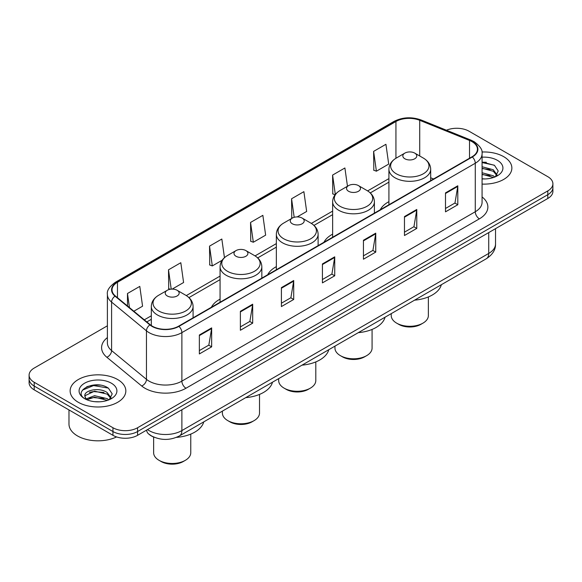 <?xml version="1.0" encoding="UTF-8"?>
<svg xmlns="http://www.w3.org/2000/svg" width="582" height="582" viewBox="0 0 582 582"><rect width="100%" height="100%" fill="white"/><g stroke="black" fill="none" stroke-linecap="round" stroke-linejoin="round"><path stroke-width="0.87" d="M220.069 299.133A30.751 17.751 0 0 0 211.412 307.238M276.348 266.643A30.751 17.751 0 0 0 267.691 274.748M332.635 234.146A30.751 17.751 0 0 0 323.978 242.25M388.914 201.656A30.751 17.751 0 0 0 380.264 209.753M154.281 437.286A17.402 10.047 180 0 1 149.378 434.572L148.585 433.91A11.604 7.762 129.5 0 1 146.562 430.134M100.308 385.16A23.207 13.401 0 0 0 86.725 386.783M486.334 162.298A23.207 13.401 0 0 0 482.071 162.276M107.394 325.804L34.2 368.057A17.402 10.047 0 0 0 29.1 375.164L29.1 382.745A17.402 10.047 0 0 0 34.2 389.853L112.959 435.321A17.402 10.047 0 0 0 137.578 435.321L547.8 198.484A17.402 10.047 0 0 0 552.9 191.376L552.9 187.586A17.402 10.047 0 0 1 547.8 194.694A17.402 10.047 0 0 0 552.9 187.586L552.9 183.796A17.402 10.047 0 0 0 547.8 176.688L469.041 131.219A17.402 10.047 0 0 0 446.445 130.215M29.1 375.164A17.402 10.047 0 0 0 34.2 382.272L112.959 427.741A17.402 10.047 0 0 0 137.578 427.741L137.578 431.531L547.8 194.694L137.578 431.531A17.402 10.047 0 0 1 112.959 431.531A17.402 10.047 0 0 0 137.578 431.531L137.578 435.321M34.2 382.272L34.2 386.062L112.959 431.531L34.2 386.062A17.402 10.047 0 0 1 29.1 378.955A17.402 10.047 0 0 0 34.2 386.062L34.2 389.853M503.706 156.674A27.849 16.078 0 0 0 481.94 152.011A27.849 16.078 0 0 1 503.706 156.674A27.849 16.078 0 0 1 511.862 168.045A27.849 16.078 0 0 0 503.706 156.674M117.68 379.544A27.849 16.078 0 0 0 87.329 376.059A27.849 16.078 0 0 0 70.138 390.915A27.849 16.078 0 0 0 78.294 402.286A27.849 16.078 0 0 0 108.645 405.77A27.849 16.078 0 0 0 125.836 390.915A27.849 16.078 0 0 0 117.68 379.544A27.849 16.078 0 0 0 87.329 376.059A27.849 16.078 0 0 0 70.138 390.915A27.849 16.078 0 0 0 78.294 402.286A27.849 16.078 0 0 0 108.645 405.77A27.849 16.078 0 0 0 125.836 390.915A27.849 16.078 0 0 0 117.68 379.544M471.995 141.637A18.566 10.716 180 0 1 477.429 149.218A18.566 10.716 180 0 1 471.995 156.798L178.601 326.182A18.566 10.716 180 0 1 150.265 324.756L115.396 296.005A18.566 10.716 180 0 1 112.035 289.858A18.566 10.716 180 0 1 117.469 282.277L395.935 121.507A18.566 10.716 180 0 1 419.717 120.307L469.514 140.437A18.566 10.716 180 0 1 471.995 141.637M472.322 141.448A19.031 10.985 0 0 0 469.783 140.218L419.978 120.081A19.031 10.985 0 0 0 395.607 121.318L117.142 282.088A19.031 10.985 0 0 0 115.01 296.158L149.88 324.909A19.031 10.985 0 0 0 178.929 326.378L472.322 156.987A19.031 10.985 0 0 0 472.322 141.448M199.357 334.999L199.357 353.943L211.659 346.836L211.659 327.892L199.357 334.999M199.357 350.582L208.836 345.111L211.615 328.517A4.641 2.677 -120 0 0 211.659 327.892M208.749 345.155L211.659 346.836M240.381 311.312L240.381 330.263L252.683 323.156L252.683 304.204L240.381 311.312M240.381 326.895L249.86 321.424L252.632 304.837A4.641 2.677 -120 0 0 252.683 304.204M249.773 321.475L252.683 323.156M281.404 287.624L281.404 306.576L293.706 299.468L293.706 280.524L281.404 287.624M281.404 303.215L290.876 297.744L293.655 281.15A4.641 2.677 -120 0 0 293.706 280.524M290.796 297.788L293.706 299.468M445.492 192.889L445.492 211.841L457.801 204.733L457.801 185.789L445.492 192.889M445.492 208.48L454.971 203.002L457.75 186.415A4.641 2.677 -120 0 0 457.801 185.789M454.884 203.053L457.801 204.733M404.468 216.577L404.468 235.521L416.777 228.42L416.777 209.469L404.468 216.577M404.468 232.16L413.948 226.689L416.727 210.102A4.641 2.677 -120 0 0 416.777 209.469M413.867 226.74L416.777 228.42M363.444 240.257L363.444 259.208L375.754 252.101L375.754 233.156L363.444 240.257M363.444 255.847L372.924 250.376L375.703 233.782A4.641 2.677 -120 0 0 375.754 233.156M372.844 250.42L375.754 252.101M322.421 263.944L322.421 282.888L334.73 275.788L334.73 256.837L322.421 263.944M322.421 279.527L331.9 274.057L334.679 257.47A4.641 2.677 -120 0 0 334.73 256.837M331.82 274.107L334.73 275.788M482.071 184.087A27.849 16.078 0 0 0 511.862 168.045A27.849 16.078 0 0 1 482.071 184.087M137.578 427.741L547.8 190.903A17.402 10.047 0 0 0 552.9 183.796M172.17 289.101L183.592 282.51L180.813 262.715L168.504 269.815L168.707 288.65M133.853 311.225L142.568 306.19L139.789 286.395L127.48 293.503L127.48 305.972M297.206 216.911L306.656 211.455L303.884 191.66L291.575 198.768L291.771 217.595M347.469 186.247L344.9 167.972L332.598 175.08L332.795 193.915M373.622 151.393L376.401 171.195L388.703 164.088L385.924 144.292L373.622 151.393L373.819 170.228M224.456 257.673L221.837 239.027L209.527 246.135L209.724 264.963M250.551 222.448L253.33 242.243L265.639 235.143L262.86 215.34L250.551 222.448L250.747 241.283M253.33 242.243L250.551 241.21M292.63 217.915L291.575 217.523M291.575 198.768L294.179 217.319M335.079 194.766L332.598 193.842M332.598 175.08L335.319 194.468M376.401 171.195L373.622 170.155M209.527 246.135L212.306 265.93L222.164 260.241M212.306 265.93L209.527 264.89M170.315 289.254L168.504 288.577M168.504 269.815L171.217 289.145M127.48 293.503L129.459 307.602M482.071 178.761L485.264 178.943M482.071 172.745L493.289 175.779L494.816 177.008M482.071 174.244L493.565 177.474M482.071 166.728L493.289 169.762L497.05 174.964M482.071 168.227L493.289 171.268L496.759 175.357M482.071 178.907A18.915 10.92 0 0 0 497.384 175.771A18.915 10.92 0 0 0 497.384 160.326A18.915 10.92 0 0 0 482.071 157.184M495.267 176.826L498.228 171.006L494.482 165.353L482.071 161.971M482.071 162.56L494.227 165.186M482.071 168.569L490.037 169.609M482.071 174.585L490.037 175.626M391.235 313.64L391.235 315.575A18.566 10.716 0 0 0 396.677 323.156L398.728 324.341A15.663 9.043 0 0 0 420.881 324.341L422.932 323.156A18.566 10.716 0 0 0 428.367 315.575L428.367 296.929M398.728 324.341L396.677 323.156A18.566 10.716 0 0 0 422.932 323.156M404.876 158.784A6.962 4.016 0 0 0 414.726 158.784A6.962 4.016 0 0 0 414.726 153.102L423.369 158.093A19.184 11.08 0 0 1 423.369 173.756A19.184 11.08 0 0 1 396.233 173.756A19.184 11.08 0 0 1 396.233 158.093C391.511 160.901 389.074 164.626 388.914 169.275A20.887 12.055 0 0 0 395.033 177.801A20.887 12.055 0 0 0 417.796 180.413A20.887 12.055 0 0 0 430.687 169.275C430.534 164.626 428.09 160.901 423.369 158.093L414.726 153.102A6.962 4.016 0 0 0 404.876 153.102A6.962 4.016 0 0 0 404.876 158.784M414.588 300.159A31.908 18.42 0 0 0 441.352 284.707M334.956 346.137L334.956 348.072A18.566 10.716 0 0 0 340.39 355.653L342.442 356.831A15.663 9.043 0 0 0 364.594 356.831L366.645 355.653A18.566 10.716 0 0 0 372.08 348.072L372.08 329.419M342.442 356.831L340.39 355.653A18.566 10.716 0 0 0 366.645 355.653M348.596 191.282A6.962 4.016 0 0 0 358.439 191.282A6.962 4.016 0 0 0 358.439 185.593L367.082 190.583A19.184 11.08 0 0 1 367.082 206.254A19.184 11.08 0 0 1 339.953 206.254A19.184 11.08 0 0 1 339.953 190.583C335.225 193.391 332.788 197.123 332.635 201.765A20.887 12.055 0 0 0 338.753 210.291A20.887 12.055 0 0 0 361.509 212.91A20.887 12.055 0 0 0 374.401 201.765C374.248 197.123 371.811 193.391 367.082 190.583L358.439 185.593A6.962 4.016 0 0 0 348.596 185.593A6.962 4.016 0 0 0 348.596 191.282M358.301 332.657A31.908 18.42 0 0 0 385.066 317.205M278.669 378.627L278.669 380.57A18.566 10.716 0 0 0 284.111 388.143L286.162 389.329A15.663 9.043 0 0 0 308.315 389.329L310.366 388.143A18.566 10.716 0 0 0 315.8 380.57L315.8 361.917M286.162 389.329L284.111 388.143A18.566 10.716 0 0 0 310.366 388.143M292.31 223.772A6.962 4.016 0 0 0 302.16 223.772A6.962 4.016 0 0 0 302.16 218.09L310.803 223.081A19.184 11.08 0 0 1 310.803 238.744A19.184 11.08 0 0 1 283.667 238.744A19.184 11.08 0 0 1 283.667 223.081C278.945 225.889 276.501 229.614 276.348 234.262A20.887 12.055 0 0 0 282.466 242.789A20.887 12.055 0 0 0 305.23 245.4A20.887 12.055 0 0 0 318.121 234.262C317.968 229.614 315.524 225.889 310.803 223.081L302.16 218.09A6.962 4.016 0 0 0 292.31 218.09A6.962 4.016 0 0 0 292.31 223.772M302.022 365.147A31.908 18.42 0 0 0 328.786 349.695M222.389 411.125L222.389 413.06A18.566 10.716 0 0 0 227.824 420.641L229.875 421.826A15.663 9.043 0 0 0 252.028 421.826L254.079 420.641A18.566 10.716 0 0 0 259.514 413.06L259.514 394.414M229.875 421.826L227.824 420.641A18.566 10.716 0 0 0 254.079 420.641M236.03 256.269A6.962 4.016 0 0 0 245.873 256.269A6.962 4.016 0 0 0 245.873 250.587L254.516 255.578A19.184 11.08 0 0 1 254.516 271.241A19.184 11.08 0 0 1 227.387 271.241A19.184 11.08 0 0 1 227.387 255.578C222.659 258.379 220.222 262.111 220.069 266.76A20.887 12.055 0 0 0 226.187 275.286A20.887 12.055 0 0 0 248.943 277.898A20.887 12.055 0 0 0 261.835 266.76C261.682 262.111 259.245 258.379 254.516 255.578L245.873 250.587A6.962 4.016 0 0 0 236.03 250.587A6.962 4.016 0 0 0 236.03 256.269M245.735 397.644A31.908 18.42 0 0 0 272.5 382.192M153.633 437.031L153.633 452.76A18.566 10.716 0 0 0 159.068 460.333L161.119 461.519A15.663 9.043 0 0 0 183.272 461.519L185.323 460.333A18.566 10.716 0 0 0 190.765 452.76L190.765 434.107M161.119 461.519L159.068 460.333A18.566 10.716 0 0 0 185.323 460.333M167.274 295.962A6.962 4.016 0 0 0 177.124 295.962A6.962 4.016 0 0 0 177.124 290.28L185.767 295.27A19.184 11.08 0 0 1 185.767 310.933A19.184 11.08 0 0 1 158.631 310.933A19.184 11.08 0 0 1 158.631 295.27C153.91 298.079 151.465 301.803 151.313 306.452A20.887 12.055 0 0 0 157.431 314.978A20.887 12.055 0 0 0 180.187 317.59A20.887 12.055 0 0 0 193.086 306.452C192.926 301.803 190.489 298.079 185.767 295.27L177.124 290.28A6.962 4.016 0 0 0 167.274 290.28A6.962 4.016 0 0 0 167.274 295.962M176.404 437.388A31.908 18.42 0 0 0 203.744 421.885M68.982 409.932L68.982 424.074A29.005 16.747 0 0 0 77.479 435.918A29.005 16.747 0 0 0 116.582 436.929M94.822 401.682L99.238 401.813M86.143 398.91L94.597 395.687L107.263 398.648L108.798 399.878M86.922 399.718L94.597 397.186L107.539 400.343M86.281 399.492L84.921 396.313A13.117 7.573 0 0 0 87.038 399.819M111.031 397.833L107.263 392.632C99.391 386.761 83.19 390.384 84.921 396.313L84.87 395.738M84.957 396.502L85.321 395.527L94.597 391.169L107.263 394.138L110.733 398.226M109.241 399.696L112.21 393.876L108.456 388.223C95.186 378.686 71.601 391.257 85.219 398.968L85.896 399.376M111.366 383.196A18.915 10.92 0 0 0 84.616 383.196A18.915 10.92 0 0 0 84.616 398.641A18.915 10.92 0 0 0 111.366 398.641A18.915 10.92 0 0 0 111.366 383.196M82.455 390.122L93.564 385.568L108.201 388.056M89.395 392.333L93.564 391.584L104.011 392.479M89.395 398.35L93.564 397.593L104.011 398.495M147.501 429.589A23.207 13.401 0 0 0 149.065 430.585A23.207 13.401 0 0 0 181.882 430.585L488.727 253.432A23.207 13.401 0 0 0 495.529 243.953C495.697 249.714 492.627 254.64 486.326 258.743L179.474 435.896A11.604 6.7 60 0 0 181.882 430.585L181.882 409.743M488.727 232.589L488.727 253.432A11.604 6.7 60 0 1 486.326 258.743M547.8 198.484L547.8 190.903M112.959 435.321L112.959 427.741M482.071 196.956A29.005 16.747 180 0 1 479.379 218.847L185.985 388.238A5.798 3.346 60 0 1 181.882 381.13L475.276 211.746A23.207 13.401 0 0 0 482.071 202.267L482.071 153.764A23.207 13.401 180 0 1 475.276 163.236A5.798 3.346 -120 0 0 472.322 156.987M185.985 388.238A29.005 16.747 180 0 1 144.962 388.238A29.005 16.747 180 0 1 141.71 386.004L106.841 357.253A29.005 16.747 180 0 1 107.394 337.596M149.065 381.13A23.207 13.401 0 0 0 181.882 381.13L181.882 332.628A23.207 13.401 180 0 1 146.46 330.838L111.591 302.087A23.207 13.401 180 0 1 107.394 294.405L107.394 342.907A23.207 13.401 0 0 0 111.591 350.59L146.46 379.348A23.207 13.401 0 0 0 149.065 381.13M482.071 153.764C482.842 150.141 480.179 146.097 474.075 141.637L471.02 140.153A5.798 2.714 112 0 0 469.783 140.218M471.02 140.153L421.223 120.023C411.612 116.618 402.489 117.113 393.854 121.5A5.798 3.346 60 0 1 395.607 121.318M117.142 282.088A5.798 3.346 -120 0 0 115.389 282.27C109.372 286.599 106.702 290.644 107.394 294.405M115.01 296.158A5.798 3.878 129.5 0 0 111.591 302.087L111.591 350.59A5.798 3.878 -50.5 0 1 106.841 357.253M421.223 120.023A5.798 2.714 112 0 0 419.978 120.081M149.88 324.909A5.798 3.878 129.5 0 0 146.46 330.838L146.46 379.348A5.798 3.878 -50.5 0 1 141.71 386.004M178.929 326.378A5.798 3.346 60 0 1 181.882 332.628L475.276 163.236L475.276 211.746A5.798 3.346 60 0 0 479.379 218.847M117.469 282.277L117.469 297.715M469.514 140.437L469.514 158.224M419.717 120.307L419.717 155.983M433.59 178.965L430.687 177.794M395.935 121.507L395.935 158.268M388.914 178.609L367.62 190.911M332.635 211.106L311.341 223.401M276.348 243.603L255.054 255.898M220.069 276.094L186.298 295.591M151.313 315.793L144.3 319.838M322.421 264.541L334.679 257.47M363.444 240.861L375.703 233.782M404.468 217.173L416.727 210.102M445.492 193.493L457.75 186.415M281.404 288.228L293.655 281.15M240.381 311.916L252.632 304.837M199.357 335.596L211.615 328.517M179.474 435.896C170.14 440.589 160.799 440.589 151.465 435.896L148.585 433.91M495.529 243.953L495.529 228.661M393.854 121.5L115.389 282.27M388.914 182.144L370.268 192.911M332.635 214.642L313.982 225.409M276.348 247.132L257.702 257.899M220.069 279.629L188.946 297.598M151.313 319.322L146.824 321.919M430.687 180.646L430.687 169.275M388.914 204.762L388.914 169.275M404.876 153.102L396.233 158.093M374.401 213.136L374.401 201.765M332.635 237.252L332.635 201.765M348.596 185.593L339.953 190.583M318.121 245.633L318.121 234.262M276.348 269.75L276.348 234.262M292.31 218.09L283.667 223.081M261.835 278.131L261.835 266.76M220.069 302.24L220.069 266.76M236.03 250.587L227.387 255.578M193.086 317.823L193.086 306.452M151.313 325.542L151.313 306.452M167.274 290.28L158.631 295.27"/></g></svg>
